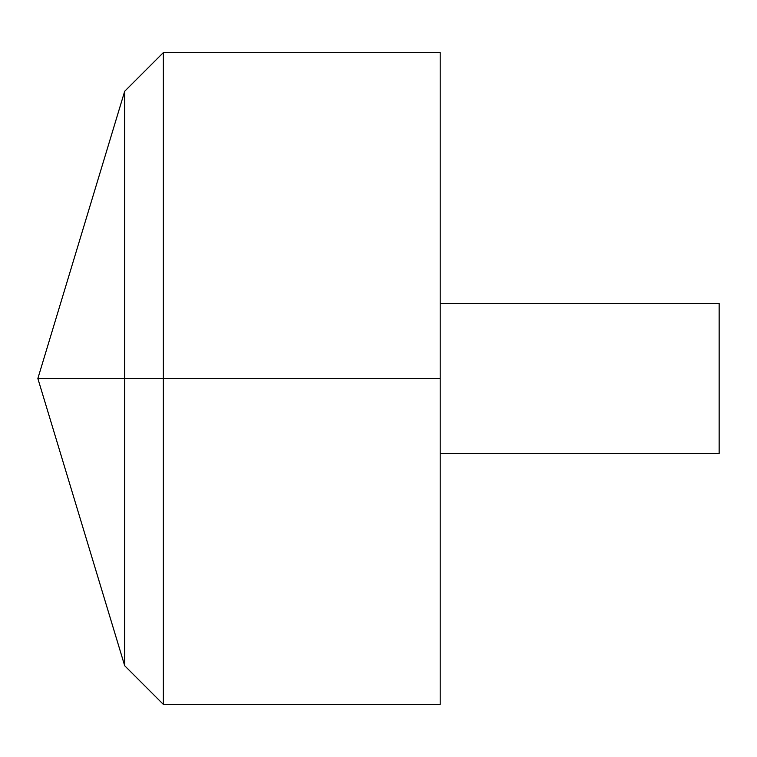 <?xml version="1.0" encoding="UTF-8"?>
<svg xmlns="http://www.w3.org/2000/svg" width="757" height="757" viewBox="0 0 757 757"><rect width="100%" height="100%" fill="white"/><g stroke="black" fill="none" stroke-linecap="round" stroke-linejoin="round"><path stroke-width="1.14" d="M440.195 52.602L440.195 704.398L163.342 704.398L163.342 52.602L440.195 52.602M163.342 704.398L124.697 665.753L37.85 378.5L124.697 91.247L124.697 665.753L124.697 91.247L163.342 52.602M440.195 303.396L719.15 303.396L719.15 453.604L440.195 453.604M440.195 378.5L37.85 378.5L440.195 378.5"/></g></svg>
